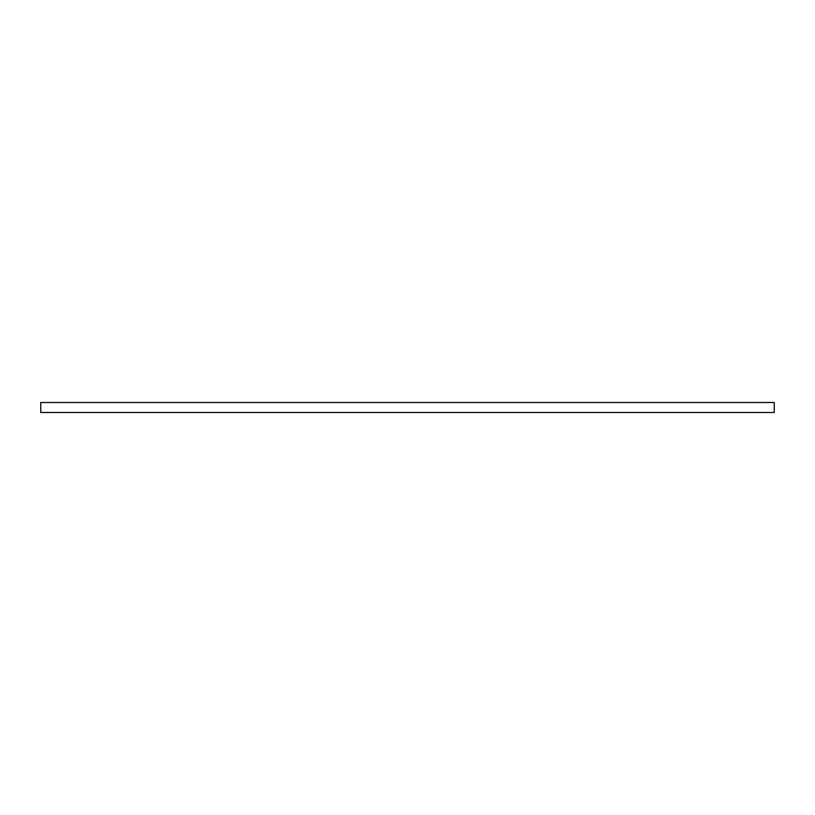 <?xml version="1.0" encoding="UTF-8"?>
<svg xmlns="http://www.w3.org/2000/svg" width="815" height="815" viewBox="0 0 815 815"><rect width="100%" height="100%" fill="white"/><g stroke="black" fill="none" stroke-linecap="round" stroke-linejoin="round"><path stroke-width="1.22" d="M774.25 402.498L774.25 412.502L40.75 412.502L40.75 402.498L774.25 402.498"/></g></svg>
